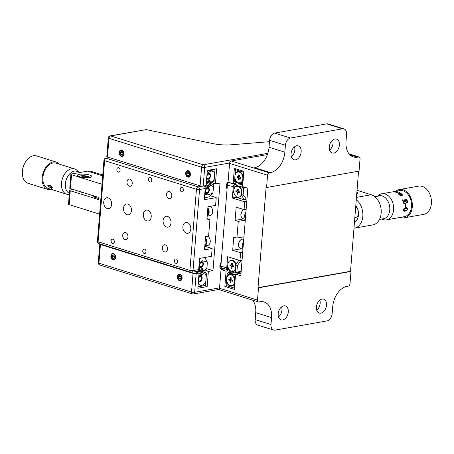 <?xml version="1.0" encoding="UTF-8"?>
<svg xmlns="http://www.w3.org/2000/svg" width="454" height="454" viewBox="0 0 454 454"><rect width="100%" height="100%" fill="white"/><g stroke="black" fill="none" stroke-linecap="round" stroke-linejoin="round"><path stroke-width="0.68" d="M281.633 306.876A7.287 4.807 -72.7 0 1 281.945 310.031A7.287 4.807 -72.7 0 1 278.495 316.943M278.188 313.793A7.287 4.807 -72.7 0 1 285.401 305.939A7.287 4.807 -72.7 0 1 288.279 312A7.287 4.807 -72.7 0 1 281.066 319.849A7.287 4.807 -72.7 0 1 278.188 313.793M319.854 300.094A7.287 4.807 -72.7 0 1 320.166 303.249A7.287 4.807 -72.7 0 1 316.716 310.167M316.41 307.012A7.287 4.807 -72.7 0 1 323.623 299.163A7.287 4.807 -72.7 0 1 326.5 305.224A7.287 4.807 -72.7 0 1 319.287 313.073A7.287 4.807 -72.7 0 1 316.41 307.012M332.737 140.014A7.287 4.807 -72.7 0 1 333.043 143.169A7.287 4.807 -72.7 0 1 329.598 150.087M329.286 146.931A7.287 4.807 -72.7 0 1 336.499 139.083A7.287 4.807 -72.7 0 1 339.376 145.144A7.287 4.807 -72.7 0 1 332.163 152.992A7.287 4.807 -72.7 0 1 329.286 146.931M294.515 146.79A7.287 4.807 -72.7 0 1 294.828 149.945A7.287 4.807 -72.7 0 1 291.377 156.863M291.065 153.707A7.287 4.807 -72.7 0 1 298.278 145.859A7.287 4.807 -72.7 0 1 301.155 151.92A7.287 4.807 -72.7 0 1 293.942 159.768A7.287 4.807 -72.7 0 1 291.065 153.707M266.572 187.508L359.063 171.107L360.05 158.832A2.208 1.458 107.3 0 0 359.182 156.999A2.208 1.458 107.3 0 0 358.694 156.971L357.548 157.175A18.762 12.389 -72.7 0 1 353.428 156.942A18.762 12.389 -72.7 0 1 346.016 141.336L346.572 134.401A6.623 4.37 107.3 0 0 343.956 128.891A6.623 4.37 107.3 0 0 342.498 128.811L290.52 138.027A6.623 4.37 107.3 0 0 285.418 145.246L284.862 152.181A18.762 12.389 -72.7 0 1 270.408 172.628L269.262 172.832A2.208 1.458 107.3 0 0 267.559 175.238L266.572 187.508L266.095 187.36L258.025 287.677L258.502 287.825L257.514 300.1A2.208 1.458 107.3 0 0 258.383 301.938A2.208 1.458 107.3 0 0 258.871 301.961L260.017 301.762A18.762 12.389 -72.7 0 1 264.137 301.989A18.762 12.389 -72.7 0 1 271.549 317.596L270.993 324.536A6.623 4.37 107.3 0 0 273.609 330.041A6.623 4.37 107.3 0 0 275.062 330.126L327.045 320.904A6.623 4.37 107.3 0 0 332.146 313.691L332.703 306.751A18.762 12.389 -72.7 0 1 347.157 286.304L348.303 286.105A2.208 1.458 107.3 0 0 350.006 283.699L350.993 271.424L350.516 271.276L358.569 171.192M285.418 145.246L269.591 140.309L269.029 147.249A18.762 12.389 -72.7 0 1 254.575 167.696L270.408 172.628M228.039 270.817L226.086 271.163L224.861 286.423L234.36 289.385L235.586 274.12L240.813 275.748L247.85 188.24L242.629 186.611L243.855 171.351L234.355 168.389L233.129 183.649L228.061 182.071L229.565 163.395A2.208 1.458 -72.7 0 1 231.268 160.988L269.262 172.832M227.482 285.958L224.861 286.423M241.017 273.16L235.586 274.12M237.629 182.854L233.129 183.649M267.406 154.581L231.268 160.988M342.498 128.811L326.67 123.874A6.623 4.37 -72.7 0 1 328.129 123.959L343.956 128.891M326.67 123.874L274.693 133.096L290.52 138.027M269.591 140.309A6.623 4.37 -72.7 0 1 274.693 133.096M258.025 287.677L350.516 271.276M258.502 287.825L350.993 271.424M258.383 301.938L220.394 290.095A2.208 1.458 -72.7 0 1 219.52 288.256L221.024 269.58L226.086 271.163M224.917 268.893L221.024 269.58M252.679 300.156A18.762 12.389 -72.7 0 1 255.721 312.664L255.165 319.599L270.993 324.536M273.609 330.041L257.781 325.109A6.623 4.37 -72.7 0 1 255.165 319.599M354.449 222.426A10.487 7.451 -100.1 0 0 355.805 205.588M241.273 248.752L232.692 250.279L233.753 237.045L236.92 238.032L238.259 221.382L245.285 220.133M242.691 252.373L240.603 252.742L239.979 260.534L242.067 260.165M232.692 250.279L240.603 252.742M356.742 193.932A7.173 1.742 4.6 0 0 357.99 193.069A7.173 1.742 4.6 0 0 356.895 192.025M353.984 228.231A15.453 10.981 -100.1 0 0 354.426 228.163A15.453 10.981 -100.1 0 0 362.837 216.093A15.453 10.981 -100.1 0 0 356.271 199.783M357.031 190.311L371.281 194.755A15.453 10.981 79.9 0 1 381.195 210.474A15.453 10.981 79.9 0 1 372.774 224.912L354.426 228.163M239.979 260.534L227.63 256.686L226.728 267.894A2.208 1.458 107.3 0 0 227.363 269.619M234.213 184.761A2.208 1.458 107.3 0 0 233.254 186.781L227.397 184.96A2.208 0.533 -175.4 0 1 226.728 184.511A2.208 2.208 0 0 1 228.538 182.514A2.208 1.566 79.9 0 1 229.1 182.553L229.423 182.497M220.366 263.564L220.201 265.618A2.208 0.533 -175.4 0 0 220.871 266.067L227.397 184.96A2.208 1.458 -72.7 0 1 229.1 182.553L234.956 184.381L240.194 183.45M234.956 184.381A2.208 1.458 107.3 0 0 234.553 184.523M233.254 186.781L232.352 197.989L236.823 197.195M232.352 197.989L244.7 201.837L246.789 201.468M244.7 201.837L244.07 209.629L236.159 207.16L235.093 220.394L238.259 221.382M235.093 220.394L243.673 218.873M243.946 236.784L236.92 238.032M246.159 209.26L244.07 209.629M354.489 221.927A10.045 7.139 -100.1 0 0 355.107 222.006M354.846 217.517A5.516 3.921 -100.1 0 0 358.501 213.817M357.656 209.05A5.516 3.921 -100.1 0 0 355.692 206.996M406.597 199.363L406.489 199.675L402.641 200.066A13.2 9.381 79.9 0 0 402.556 199.856L402.584 199.839A13.245 9.415 79.9 0 1 402.67 200.049L406.517 199.658L406.619 199.346A13.245 9.415 79.9 0 0 406.551 199.164L406.705 199.153A13.2 9.381 79.9 0 1 407.641 202.376L406.546 202.705M403.248 200.901L403.64 202.586L404.531 203.063A13.2 9.381 79.9 0 1 404.571 203.284M406.551 199.164L406.733 199.136A13.245 9.415 79.9 0 1 407.669 202.371L406.574 202.7A13.245 9.415 79.9 0 0 406.534 202.473L407.142 201.797L407.096 200.77L406.727 200.276L405.144 200.554A13.245 9.415 79.9 0 1 405.343 201.218L406.143 201.508A13.245 9.415 79.9 0 1 406.205 201.763L404.588 202.047A13.245 9.415 79.9 0 0 404.525 201.792L405.104 201.621M405.15 200.566L405.116 200.572A13.2 9.381 79.9 0 1 405.314 201.23L406.109 201.519A13.2 9.381 79.9 0 1 406.171 201.769M382.262 218.919A11.702 8.314 -100.1 0 0 389.163 212.988A11.702 8.314 -100.1 0 0 387.932 201.139A11.702 8.314 -100.1 0 0 378.216 196.094M377.467 196.23L378.296 195.504A13.245 9.415 79.9 0 1 381.78 193.784A13.245 9.415 79.9 0 1 391.53 199.845A13.245 9.415 79.9 0 1 386.405 219.867A13.245 9.415 79.9 0 1 382.54 219.447L381.513 219.049M394.021 191.826L394.044 191.98A13.245 9.415 79.9 0 0 392.551 191.911L395.366 191.418L396.444 191.395L394.021 191.826M397.659 191.202L396.921 191.213L397.659 191.202M400.014 192.723L399.469 192.933L399.236 192.297L398.226 192.042L396.382 192.314L398.464 193.319L395.786 192.269L398.044 191.894L400.014 192.723M400.042 193.801A13.245 9.415 79.9 0 1 401.835 195.697L402.165 194.306L401.234 193.705L398.805 193.79L399.151 194.811L400.933 195.799L399.225 194.448L400.042 193.801M381.78 193.784L399.69 190.606A13.245 9.415 79.9 0 1 409.44 196.667A13.245 9.415 79.9 0 1 404.315 216.689L386.405 219.867M395.826 191.293A14.346 10.198 79.9 0 1 399.497 189.517A14.346 10.198 79.9 0 1 410.058 196.088A14.346 10.198 79.9 0 1 404.508 217.772A14.346 10.198 79.9 0 1 400.451 217.375M399.497 189.517L418.605 186.129A14.346 10.198 79.9 0 1 429.166 192.695A14.346 10.198 79.9 0 1 423.616 214.384L404.508 217.772M392.982 191.9L393.408 191.843M393.567 191.855L393.913 191.707M395.366 191.463L396.444 191.44M393.147 191.855L395.179 191.497M400.49 193.824L400.235 193.818A13.2 9.381 79.9 0 1 401.648 195.254L402.148 194.948M398.714 194.244L399.401 193.552L401.217 193.739L402.148 194.34L402.443 195.294M399.225 194.164L399.509 194.879L400.916 195.827M407.249 208.443L405.706 208.335L403.532 209.805L403.776 210.56L405.24 210.645L406.977 209.992L407.516 209.186L407.073 208.346M407.221 208.426L405.706 208.335M405.672 208.324L403.504 209.788L403.748 210.542M406.795 207.688L407.618 208.278L407.692 209.129L406.688 210.531L405.036 211.195L403.861 211.144L403.373 210.673M403.771 208.885L405.768 207.699L406.824 207.699L407.652 208.295L407.726 209.146L406.722 210.554L405.064 211.218L403.89 211.167L403.334 209.839L403.771 208.885M405.388 203.784A13.245 9.415 79.9 0 1 405.536 207.172L405.757 207.132A13.245 9.415 79.9 0 0 405.609 203.744L405.388 203.784M404.525 201.792L405.167 201.247A13.245 9.415 79.9 0 0 404.968 200.589L403.277 200.889L403.135 201.44L403.668 202.58L404.565 203.057A13.245 9.415 79.9 0 1 404.605 203.284L403.356 203.171A13.245 9.415 79.9 0 0 402.403 199.868M405.575 203.75A13.2 9.381 79.9 0 1 405.723 207.126L405.536 207.16M395.78 192.314L398.039 191.934L399.435 192.303L400.002 192.763L399.781 192.99M396.376 192.354L398.453 193.359M399.089 192.723L399.548 192.666L399.231 192.337M400.252 193.784A13.245 9.415 79.9 0 1 401.671 195.22L401.96 194.34L400.252 193.784M232.567 271.98L227.897 272.803L230.411 273.586L230.371 274.488L228.617 274.5A6.072 4.313 -100.1 0 0 226.847 276.475L226.455 281.361A6.072 4.313 -100.1 0 0 230.138 286.02A6.072 4.313 -100.1 0 0 234.372 283.829L234.763 278.938A6.072 4.313 -100.1 0 0 233.39 275.987L232.283 275.084L233.305 274.488L235.501 275.175M233.146 274.585L231.841 274.812M235.416 276.242L235.087 276.299M241.023 273.121L233.305 274.488M226.455 281.361L226.12 285.532L234.037 288.001L234.372 283.829M234.468 288.029L234.037 288.001M235.393 276.509L233.39 275.987M234.763 278.938L234.962 276.475L235.456 275.782M234.565 272.848L230.411 273.586M231.012 277.757A2.979 2.117 -100.1 0 0 230.632 278.909M228.617 274.5L227.045 274.006L226.847 276.475M227.897 272.803L227.045 274.006M230.592 270.856L229.832 271.373L227.323 270.595L227.443 269.131M228.612 262.009L227.965 262.577L227.607 267.06A6.072 4.313 -100.1 0 0 230.11 271.117M231.182 271.134L229.832 271.373M241.108 272.02L235.24 273.058L232.726 272.275L232.658 270.811M241.119 260.329L237.402 265.59L236.88 272.105L235.24 273.058L235.881 264.5L238.917 260.204M232.505 271.867A6.072 4.313 -100.1 0 0 235.524 269.528M236.88 272.105L241.165 271.344M237.402 265.59L236.006 265.085M227.965 262.577L228.283 262.134M227.607 267.06L227.323 270.595M238.134 186.594L236.977 185.771A6.072 4.313 -100.1 0 0 233.958 188.109L233.6 192.53L234.099 193.455M238.123 189.397A2.979 2.117 -100.1 0 0 237.709 190.969M236.977 185.771L236.755 185.357L234.241 184.574L233.958 188.109M234.19 185.249L234.241 184.574L240.268 183.507M236.755 185.357L242.442 184.352M238.946 186.452L239.564 186.339M243.077 187.78L245.183 187.406M239.4 186.986L239.65 186.259L242.697 185.72M241.642 195.038L243.106 194.732L246.289 199.113L244.723 199.976L241.437 195.464L242.158 187.042L239.65 186.259M246.284 187.752L243.628 188.223L242.158 187.042L243.344 186.832M241.874 190.572A6.072 4.313 -100.1 0 0 239.371 186.515M236.517 196.775L237.124 197.609L244.723 199.976M233.651 191.832L233.6 192.53M243.628 188.223L243.106 194.732M246.289 199.113L246.987 198.988M242.799 184.46L240.603 183.779L239.689 183.041L240.864 183.138A6.072 4.313 -100.1 0 0 242.629 181.163L243.026 176.271A6.072 4.313 -100.1 0 0 239.343 171.618A6.072 4.313 -100.1 0 0 235.11 173.808L234.519 181.163L237.777 182.451M239.689 183.041L239.769 182.446M234.718 178.694A6.072 4.313 -100.1 0 0 236.091 181.651M243.026 176.271L243.361 172.1L235.444 169.637L235.11 173.808M240.864 183.138L242.867 183.66M243.361 172.1L243.792 172.134M242.822 184.165L242.43 183.626L242.629 181.163M239.275 175.096A2.979 2.117 -100.1 0 0 238.895 176.248M237.765 182.531L237.709 182.877L235.195 182.094L234.519 181.163M237.709 182.877L238.293 182.769M243.526 241.982A4.966 3.28 107.3 0 0 242.254 245.54A4.966 3.28 107.3 0 0 242.981 248.747M245.932 212.097A4.966 3.28 107.3 0 0 244.661 215.661A4.966 3.28 107.3 0 0 245.387 218.868M232.329 275.056A5.516 3.921 -100.1 0 0 231.574 274.721A5.516 3.921 -100.1 0 0 230.507 274.585M231.041 274.812A5.516 3.921 -100.1 0 0 229.645 274.715A5.516 3.921 -100.1 0 0 226.637 279.874A5.516 3.921 -100.1 0 0 230.178 285.487A5.516 3.921 -100.1 0 0 231.574 285.583A5.516 3.921 -100.1 0 0 234.582 280.43A5.516 3.921 -100.1 0 0 231.041 274.812M229.775 280.436A0.55 0.392 79.9 0 1 230.127 281.094L230.019 282.484L230.808 282.728L230.921 281.344A0.55 0.392 79.9 0 1 231.358 280.93L232.386 281.253L232.471 280.186L231.444 279.863A0.55 0.392 79.9 0 1 231.092 279.204L231.205 277.82L230.411 277.576L230.303 278.96A0.55 0.392 79.9 0 1 229.86 279.369L228.833 279.051L228.748 280.118L230.394 280.271A0.613 0.437 79.9 0 1 230.785 280.998L230.127 281.094M229.463 279.244L229.406 279.965L230.394 280.271M229.406 279.965L228.748 280.118M231.046 277.769L230.955 278.864A0.613 0.437 79.9 0 1 230.467 279.324M230.955 278.864L230.303 278.96M230.785 280.998L230.836 282.377M231.546 280.986A0.613 0.437 79.9 0 1 231.977 280.765L232.414 280.901M230.677 282.326L230.019 282.484M231.977 280.765L231.358 280.93M235.995 264.341A5.516 3.921 -100.1 0 0 234.939 262.123A5.516 3.921 -100.1 0 0 232.726 260.42A5.516 3.921 -100.1 0 0 231.33 260.324L230.797 260.414A5.516 3.921 -100.1 0 0 227.789 265.573A5.516 3.921 -100.1 0 0 231.33 271.186A5.516 3.921 -100.1 0 0 232.726 271.282A5.516 3.921 -100.1 0 0 235.734 266.129A5.516 3.921 -100.1 0 0 232.193 260.517A5.516 3.921 -100.1 0 0 230.797 260.414M231.449 264.659A0.55 0.392 79.9 0 1 231.012 265.068L229.985 264.75L229.9 265.817L230.927 266.135A0.55 0.392 79.9 0 1 231.279 266.793L231.165 268.183L231.96 268.428L232.073 267.043A0.55 0.392 79.9 0 1 232.51 266.629L233.538 266.952L233.623 265.885L232.596 265.562A0.55 0.392 79.9 0 1 232.244 264.909L232.352 263.519L231.563 263.275L231.449 264.659L232.108 264.563A0.613 0.437 79.9 0 1 231.619 265.022M230.615 264.949L230.558 265.664L231.54 265.97A0.613 0.437 79.9 0 1 231.937 266.697L231.988 268.076M232.698 266.691A0.613 0.437 79.9 0 1 233.123 266.464L233.566 266.6M232.193 263.468L232.108 264.563M239.389 186.662A5.516 3.921 -100.1 0 0 238.685 186.356A5.516 3.921 -100.1 0 0 237.612 186.219M238.151 186.452A5.516 3.921 -100.1 0 0 236.755 186.35A5.516 3.921 -100.1 0 0 233.748 191.509A5.516 3.921 -100.1 0 0 237.289 197.121A5.516 3.921 -100.1 0 0 238.685 197.218A5.516 3.921 -100.1 0 0 241.693 192.065A5.516 3.921 -100.1 0 0 238.151 186.452M236.886 192.07A0.55 0.392 79.9 0 1 237.238 192.729L237.124 194.119L237.919 194.363L238.032 192.978A0.55 0.392 79.9 0 1 238.469 192.564L239.496 192.888L239.581 191.821L238.554 191.497A0.55 0.392 79.9 0 1 238.202 190.845L238.31 189.454L237.521 189.21L237.408 190.595A0.55 0.392 79.9 0 1 236.971 191.003L235.944 190.686L235.859 191.753L237.504 191.906A0.613 0.437 79.9 0 1 237.896 192.638L237.947 194.011M236.574 190.884L236.517 191.599L237.504 191.906M236.517 191.599L235.859 191.753M238.656 192.627A0.613 0.437 79.9 0 1 239.082 192.4L239.525 192.536M238.151 189.403L238.066 190.498A0.613 0.437 79.9 0 1 237.578 190.958L237.317 190.873M237.788 193.96L237.124 194.119M238.685 197.218L239.218 197.127A5.516 3.921 -100.1 0 0 241.443 195.47M239.298 172.151A5.516 3.921 -100.1 0 0 237.907 172.049A5.516 3.921 -100.1 0 0 234.9 177.208A5.516 3.921 -100.1 0 0 238.441 182.82A5.516 3.921 -100.1 0 0 239.831 182.917A5.516 3.921 -100.1 0 0 242.845 177.764A5.516 3.921 -100.1 0 0 239.298 172.151M238.038 177.769A0.55 0.392 79.9 0 1 238.39 178.428L238.276 179.818L239.071 180.062L239.179 178.677A0.55 0.392 79.9 0 1 239.621 178.263L240.648 178.587L240.733 177.52L239.706 177.196A0.55 0.392 79.9 0 1 239.354 176.544L239.462 175.153L238.673 174.909L238.56 176.294A0.55 0.392 79.9 0 1 238.123 176.702L237.09 176.385L237.005 177.452L238.651 177.605A0.613 0.437 79.9 0 1 239.042 178.337L238.39 178.428M237.726 176.583L237.669 177.298L238.651 177.605M237.669 177.298L237.005 177.452M239.303 175.102L239.218 176.197A0.613 0.437 79.9 0 1 238.73 176.657M239.218 176.197L238.56 176.294M239.894 178.189A0.613 0.437 79.9 0 1 240.234 178.099L240.677 178.235M239.042 178.337L239.099 179.71M238.94 179.665L238.276 179.818M99.897 243.906A2.208 0.533 4.6 0 0 99.767 244.07A2.208 0.533 4.6 0 0 100.436 244.519L98.932 263.195A2.208 1.458 107.3 0 0 99.806 265.034A2.208 2.208 0 0 1 98.263 262.747A2.208 0.533 4.6 0 0 98.932 263.195L191.537 292.058A2.208 1.458 107.3 0 0 192.411 293.897L99.806 265.034M229.622 162.997L204.697 167.418A2.208 0.533 -175.4 0 1 201.582 167.197L108.977 138.334A2.208 1.458 107.3 0 1 110.68 135.928A2.208 1.566 -100.1 0 0 110.123 135.888L146.256 129.617L110.68 135.928L203.284 164.791A2.208 1.566 79.9 0 1 204.697 167.418L203.193 186.095L206.099 185.578L207.319 170.426L216.643 168.769L215.423 183.927L220.008 183.11L212.971 270.624L208.38 271.435L207.166 286.593L197.836 288.245L199.056 273.092L196.151 273.603A2.208 0.533 4.6 0 1 193.041 273.382L100.436 244.519M199.056 273.092L194.811 271.77M207.166 286.593L204.221 285.674M208.38 271.435L206.088 270.72M212.971 270.624L207.035 268.774M215.423 183.927L210.832 182.491M107.479 157.01A2.208 0.533 -175.4 0 1 106.803 156.562L108.307 137.885A2.208 0.533 -175.4 0 0 108.977 138.334L107.479 157.01L200.083 185.873A2.208 0.533 -175.4 0 0 203.193 186.095M188.274 171.254A2.758 1.964 -100.1 0 0 186.083 173.303A2.758 1.964 -100.1 0 0 187.848 176.589A2.758 1.964 -100.1 0 0 190.039 174.54A2.758 1.964 -100.1 0 0 188.274 171.254M121.791 150.529A2.758 1.964 -100.1 0 0 119.595 152.584A2.758 1.964 -100.1 0 0 121.36 155.87A2.758 1.964 -100.1 0 0 123.556 153.815A2.758 1.964 -100.1 0 0 121.791 150.529M146.256 129.617L212.818 143.6A17.661 4.29 4.6 0 0 230.785 144.815L269.477 141.693M179.949 274.772A2.758 1.964 -100.1 0 0 177.752 276.821A2.758 1.964 -100.1 0 0 179.517 280.107A2.758 1.964 -100.1 0 0 181.713 278.058A2.758 1.964 -100.1 0 0 179.949 274.772M113.46 254.053A2.758 1.964 -100.1 0 0 111.27 256.101A2.758 1.964 -100.1 0 0 113.035 259.387A2.758 1.964 -100.1 0 0 115.225 257.333A2.758 1.964 -100.1 0 0 113.46 254.053M228.084 181.838A4.415 2.917 107.3 0 0 227.085 188.841L221.183 262.179A4.415 2.917 107.3 0 0 219.884 266.816A4.415 2.917 107.3 0 0 222.182 269.375M222.954 269.239A4.415 2.917 107.3 0 0 224.015 268.609M220.86 268.87A4.415 2.917 107.3 0 0 222.432 268.115M111.105 240.909A2.264 1.606 -100.1 0 0 113.125 243.645A2.264 1.606 -100.1 0 0 114.351 241.925A2.264 1.606 -100.1 0 0 112.331 239.19A2.264 1.606 -100.1 0 0 111.105 240.909M142.766 250.778A2.264 1.606 -100.1 0 0 144.781 253.514A2.264 1.606 -100.1 0 0 146.012 251.788A2.264 1.606 -100.1 0 0 143.992 249.059A2.264 1.606 -100.1 0 0 142.766 250.778M174.427 260.647A2.264 1.606 -100.1 0 0 176.441 263.382A2.264 1.606 -100.1 0 0 177.667 261.657A2.264 1.606 -100.1 0 0 175.653 258.928A2.264 1.606 -100.1 0 0 174.427 260.647M180.176 189.142A2.264 1.606 -100.1 0 0 182.196 191.877A2.264 1.606 -100.1 0 0 183.422 190.158A2.264 1.606 -100.1 0 0 181.407 187.423A2.264 1.606 -100.1 0 0 180.176 189.142M148.52 179.279A2.264 1.606 -100.1 0 0 150.535 182.009A2.264 1.606 -100.1 0 0 151.761 180.289A2.264 1.606 -100.1 0 0 149.746 177.554A2.264 1.606 -100.1 0 0 148.52 179.279M116.86 169.41A2.264 1.606 -100.1 0 0 118.874 172.14A2.264 1.606 -100.1 0 0 120.106 170.42A2.264 1.606 -100.1 0 0 118.085 167.685A2.264 1.606 -100.1 0 0 116.86 169.41M166.584 194.204A3.643 2.588 -100.1 0 0 169.836 198.608A3.643 2.588 -100.1 0 0 171.811 195.833A3.643 2.588 -100.1 0 0 168.565 191.435A3.643 2.588 -100.1 0 0 166.584 194.204M127.012 181.872A3.643 2.588 -100.1 0 0 130.258 186.271A3.643 2.588 -100.1 0 0 132.233 183.501A3.643 2.588 -100.1 0 0 128.987 179.097A3.643 2.588 -100.1 0 0 127.012 181.872M122.716 235.234A3.643 2.588 -100.1 0 0 125.968 239.633A3.643 2.588 -100.1 0 0 127.943 236.863A3.643 2.588 -100.1 0 0 124.697 232.459A3.643 2.588 -100.1 0 0 122.716 235.234M162.294 247.566A3.643 2.588 -100.1 0 0 165.54 251.97A3.643 2.588 -100.1 0 0 167.515 249.195A3.643 2.588 -100.1 0 0 164.269 244.797A3.643 2.588 -100.1 0 0 162.294 247.566M123.516 208.131A5.516 3.921 -100.1 0 0 128.442 214.799A5.516 3.921 -100.1 0 0 131.433 210.599A5.516 3.921 -100.1 0 0 126.513 203.931A5.516 3.921 -100.1 0 0 123.516 208.131M143.305 214.299A5.516 3.921 -100.1 0 0 148.225 220.967A5.516 3.921 -100.1 0 0 151.222 216.768A5.516 3.921 -100.1 0 0 146.302 210.1A5.516 3.921 -100.1 0 0 143.305 214.299M163.094 220.468A5.516 3.921 -100.1 0 0 168.014 227.136A5.516 3.921 -100.1 0 0 171.01 222.937A5.516 3.921 -100.1 0 0 166.09 216.269A5.516 3.921 -100.1 0 0 163.094 220.468M103.733 201.968A5.516 3.921 -100.1 0 0 108.654 208.63A5.516 3.921 -100.1 0 0 111.644 204.431A5.516 3.921 -100.1 0 0 106.724 197.762A5.516 3.921 -100.1 0 0 103.733 201.968M182.883 226.637A5.516 3.921 -100.1 0 0 187.803 233.305A5.516 3.921 -100.1 0 0 190.793 229.1A5.516 3.921 -100.1 0 0 185.873 222.437A5.516 3.921 -100.1 0 0 182.883 226.637M83.105 192.575A2.758 0.67 -175.4 0 1 80.625 191.798M98.847 198.546L93.189 196.781L95.368 196.395M79.495 174.313A7.173 1.742 4.6 0 0 77.492 175.34A7.173 1.742 4.6 0 0 81.896 177.321A7.173 1.742 4.6 0 0 89.784 177.52A7.173 1.742 4.6 0 0 91.793 176.493A7.173 1.742 4.6 0 0 87.384 174.506A7.173 1.742 4.6 0 0 79.495 174.313M204.777 246.216L212.132 248.503L211.502 256.294L199.578 258.411L198.676 269.614A2.208 1.566 79.9 0 1 197.479 271.293L191.821 272.298A2.208 1.566 79.9 0 0 193.018 270.618L198.676 269.614M203.982 185.953A2.208 1.566 79.9 0 1 205.202 188.506L204.3 199.715L216.223 197.598L215.599 205.39L207.955 206.746L206.888 219.98L209.947 219.435L208.607 236.086L205.548 236.625L204.487 249.859L212.132 248.503M69.15 204.635A2.208 0.533 -175.4 0 1 68.48 204.186L69.598 190.311A2.208 0.533 4.6 0 0 70.268 190.759L69.15 204.635L99.613 214.129M73.156 189.471L70.211 189.993A2.208 0.533 4.6 0 0 69.598 190.311M70.268 190.759L98.762 199.641L98.932 197.507L70.438 188.626A2.208 0.533 -175.4 0 1 69.768 188.177L70.886 174.302A2.208 0.533 4.6 0 0 71.556 174.75L102.014 184.245M102.757 175.011L90.948 171.328A15.453 10.198 -72.7 0 0 87.554 171.141L71.499 173.99A2.208 0.533 4.6 0 0 70.886 174.302M216.223 197.598L210.037 195.668M209.947 219.435L207.007 218.522M52.392 189.732L51.96 189.602L52.369 189.693A13.245 8.745 -72.7 0 1 52.233 189.63A13.2 8.711 -72.7 0 1 51.858 189.534A13.2 8.711 -72.7 0 1 51.569 189.431M54.486 190.317A13.2 8.711 -72.7 0 1 54.31 190.277A13.245 8.745 -72.7 0 1 54.174 190.215L55.604 190.691A13.245 8.745 -72.7 0 0 56.319 190.969L66.71 194.21A13.245 8.745 -72.7 0 1 61.772 181.067A13.245 8.745 -72.7 0 1 71.681 168.757A13.245 8.745 -72.7 0 1 74.592 168.916A13.245 8.745 -72.7 0 1 77.231 170.591L78.428 171.845M51.977 189.562L52.386 189.653M77.935 171.691A11.702 7.724 107.3 0 0 76.959 171.272A11.702 7.724 107.3 0 0 74.388 171.13A11.702 7.724 107.3 0 0 65.739 181.498A11.702 7.724 107.3 0 0 69.349 193.364M52 189.619A13.245 8.745 -72.7 0 1 51.847 189.573L48.164 188.427A13.245 8.745 -72.7 0 1 43.226 175.289A13.245 8.745 -72.7 0 1 53.135 162.975A13.245 8.745 -72.7 0 1 56.046 163.139L74.592 168.916M51.642 189.511A14.346 9.472 -72.7 0 1 50.99 189.659A14.346 9.472 -72.7 0 1 47.84 189.483A14.346 9.472 -72.7 0 1 42.489 175.25A14.346 9.472 -72.7 0 1 53.226 161.908A14.346 9.472 -72.7 0 1 56.375 162.084A14.346 9.472 -72.7 0 1 59.525 164.223M47.84 189.483L28.052 183.314A14.346 9.472 -72.7 0 1 22.7 169.081A14.346 9.472 -72.7 0 1 33.437 155.739A14.346 9.472 -72.7 0 1 36.592 155.915L56.375 162.084M22.808 168.57A5.737 3.791 -72.7 0 1 23.897 165.069M69.263 194.426A13.245 8.745 -72.7 0 1 66.71 194.21M47.988 184.943L50.842 185.743L52.386 187.837L50.774 187.774L48.311 186.509L47.727 185.782L47.988 184.943M53.101 189.789A13.245 8.745 -72.7 0 1 51.325 188.211L51.092 188.138A13.245 8.745 -72.7 0 0 52.868 189.715L53.101 189.789M54.157 190.288L53.175 189.988A13.245 8.745 -72.7 0 1 53.01 189.931L54.684 190.453A13.245 8.745 -72.7 0 0 54.849 190.51L54.338 190.345M53.793 190.181L53.453 190.073M54.639 190.447L54.242 190.322M55.626 190.703L54.786 190.442A13.245 8.745 -72.7 0 1 54.769 190.436A13.245 8.745 -72.7 0 1 54.758 190.436M56.217 190.935L54.503 190.402M56.506 191.009L54.315 190.283M51.847 189.573A13.245 8.745 -72.7 0 1 51.149 189.307L52.233 189.63M52.953 189.698L52.885 189.676A13.2 8.711 -72.7 0 1 51.16 188.16M52.119 187.213L49.634 185.595L48.056 185.374L47.937 185.845L48.68 186.577L50.502 187.366C51.546 187.808 52.085 187.757 52.119 187.213M52.165 187.553L51.393 186.378L49.662 185.567L48.084 185.346L47.965 185.817M52.414 187.803L50.803 187.74L48.34 186.475L47.749 185.754L48.016 184.914M207.892 236.211A4.966 3.53 79.9 0 1 210.27 241.449A4.966 3.53 79.9 0 1 207.557 245.512L204.794 246.006M210.298 206.332A4.966 3.53 79.9 0 1 212.671 211.57A4.966 3.53 79.9 0 1 209.964 215.633L207.2 216.121M84.796 177.673L84.915 176.237L81.998 176.328L81.646 177.071L83.547 177.559M81.936 177.145L81.998 176.328M85.153 177.696L87.111 177.639L87.469 176.89L84.915 176.237M113.943 258.457L114.624 256.936L113.931 255.193L112.552 254.978L111.866 256.499L112.564 258.241L113.943 258.457M114.17 257.957L112.564 258.241M114.232 255.942L114.556 257.089M114.164 256.096L111.866 256.499M113.256 259.983A3.309 2.355 -100.1 0 0 115.634 257.095A3.309 2.355 -100.1 0 0 113.239 253.451A3.309 2.355 -100.1 0 0 110.861 256.34A3.309 2.355 -100.1 0 0 113.256 259.983M180.221 279.284L181.095 277.967L180.607 276.123L179.245 275.601L178.371 276.917L178.859 278.756L180.221 279.284M180.8 278.416L178.859 278.756M180.698 276.463L181.061 278.013M180.664 276.509L178.371 276.917M179.347 280.6A3.309 2.355 -100.1 0 0 182.088 278.353A3.309 2.355 -100.1 0 0 180.119 274.284A3.309 2.355 -100.1 0 0 177.378 276.531A3.309 2.355 -100.1 0 0 179.347 280.6M188.898 175.556L189.431 173.905L188.592 172.27L187.224 172.287L186.696 173.939L187.53 175.573L188.898 175.556M188.977 175.318L187.53 175.573M189.085 173.229L189.335 174.205M188.989 173.53L186.696 173.939M188.365 177.208A3.309 2.355 -100.1 0 0 190.43 173.893A3.309 2.355 -100.1 0 0 187.757 170.636A3.309 2.355 -100.1 0 0 185.692 173.95A3.309 2.355 -100.1 0 0 188.365 177.208M122.228 154.967L122.955 153.486L122.302 151.715L120.923 151.432L120.197 152.913L120.849 154.683L122.228 154.967M122.512 154.388L120.849 154.683M122.552 152.385L122.898 153.605M122.489 152.51L120.197 152.913M121.502 156.448A3.309 2.355 -100.1 0 0 123.965 153.69A3.309 2.355 -100.1 0 0 121.649 149.951A3.309 2.355 -100.1 0 0 119.186 152.709A3.309 2.355 -100.1 0 0 121.502 156.448M201.485 269.341L203.086 269.841L202.138 268.042L200.918 268.263L201.86 270.056L201.667 271.503L199.244 271.935L197.297 271.327M201.871 270.198L204.465 271.01L206.888 270.578L207.296 262.077L202.569 260.766L200.685 261.941L199.76 263.939L199.317 266.878L199.527 268.405A6.072 4.007 107.3 0 0 201.934 271.129M199.329 266.004A2.979 1.969 107.3 0 0 201.099 267.468A2.979 1.969 107.3 0 0 203.392 264.222A2.979 1.969 107.3 0 0 201.559 261.708A2.979 1.969 107.3 0 0 200.413 262.361M201.508 262.401A2.264 1.493 107.3 0 0 199.811 264.506A2.264 1.493 107.3 0 0 200.657 266.748A2.264 1.493 107.3 0 0 201.156 266.776A2.264 1.493 107.3 0 0 202.847 264.676A2.264 1.493 107.3 0 0 202.002 262.429A2.264 1.493 107.3 0 0 201.508 262.401M204.465 271.01L203.086 269.841M204.249 270.715A6.072 4.007 107.3 0 0 207.172 267.048M199.527 268.405L199.244 271.935L198.075 270.998M199.278 262.117L199.959 263.382M199.76 263.939L199.124 264.069M207.296 262.077L204.828 257.48M207.892 186.912L208.647 187.15L207.427 187.366L208.8 185.777A6.072 4.007 107.3 0 0 207.007 187.4A6.072 4.007 107.3 0 0 205.878 189.449L205.276 192.814L205.514 194.34L207.87 194.919L212.852 193.041L213.522 188.092A6.072 4.007 107.3 0 0 211.116 185.368L209.827 186.015L208.721 185.669M205.287 191.946A2.979 1.969 107.3 0 0 207.058 193.404A2.979 1.969 107.3 0 0 209.351 190.158A2.979 1.969 107.3 0 0 207.523 187.644A2.979 1.969 107.3 0 0 206.485 188.189M207.467 188.336A2.264 1.493 107.3 0 0 205.77 190.442A2.264 1.493 107.3 0 0 206.615 192.683A2.264 1.493 107.3 0 0 207.115 192.712A2.264 1.493 107.3 0 0 208.806 190.612A2.264 1.493 107.3 0 0 207.96 188.365A2.264 1.493 107.3 0 0 207.467 188.336M208.647 187.15L209.827 186.015M213.522 188.092L213.806 184.562L211.116 185.368M211.382 184.994L206.275 183.399M204.981 186.605L204.623 186.492M208.8 185.777L206.167 184.733M205.452 185.692L206.161 185.919L205.878 189.449M208.59 185.487L206.161 185.919L204.782 186.719M205.514 194.34L204.669 195.129M212.852 193.041L208.596 197.013L204.459 197.751M204.788 193.671L205.395 193.892M213.806 184.562L208.261 182.831M198.279 282.785A6.072 4.007 107.3 0 0 201.78 285.373A6.072 4.007 107.3 0 0 205.878 281.27L206.468 273.915L203.301 273.932L203.341 273.03L205.764 272.599L206.417 273.819M199 273.802L200.543 273.524L201.457 274.261L200.339 274.999A6.072 4.007 107.3 0 0 199.749 275.686A6.072 4.007 107.3 0 0 198.699 277.553M201.457 274.261L200.174 275.652L201.394 275.436L200.64 275.198M198.415 281.105A2.979 1.969 107.3 0 0 199.805 281.69A2.979 1.969 107.3 0 0 202.098 278.444A2.979 1.969 107.3 0 0 200.265 275.93A2.979 1.969 107.3 0 0 199.227 276.475M198.512 279.868A2.264 1.493 107.3 0 0 199.363 280.969A2.264 1.493 107.3 0 0 199.856 280.998A2.264 1.493 107.3 0 0 201.553 278.892A2.264 1.493 107.3 0 0 200.708 276.651A2.264 1.493 107.3 0 0 200.208 276.622A2.264 1.493 107.3 0 0 198.642 278.268M201.394 275.436L202.575 274.301L200.833 273.756M206.269 276.378A6.072 4.007 107.3 0 0 204.953 274.182M197.955 286.786L205.543 285.441L205.878 281.27M200.339 274.999L198.88 275.26M200.543 273.524L194.868 271.759M202.575 274.301L203.301 273.932M201.775 271.356L205.764 272.599L206.23 273.467M203.341 273.03L199.612 271.867M208.585 181.084L210.185 181.583L209.243 179.784L208.017 180L208.999 182.406L206.281 183.303M206.559 179.829L206.627 180.147A6.072 4.007 107.3 0 0 207.949 182.338L208.999 182.406M212.557 181.521L214.072 181.254L213.198 182.071L210.775 182.502L210.843 182.077L212.557 181.521A6.072 4.007 107.3 0 0 214.271 178.791L214.668 173.899A6.072 4.007 107.3 0 0 211.121 171.152A6.072 4.007 107.3 0 0 208.148 173.207A6.072 4.007 107.3 0 0 207.024 175.255L206.905 175.556M206.672 178.416A2.979 1.969 107.3 0 0 208.199 179.211A2.979 1.969 107.3 0 0 210.497 175.965A2.979 1.969 107.3 0 0 208.664 173.451A2.979 1.969 107.3 0 0 207.626 173.996M208.607 174.143A2.264 1.493 107.3 0 0 206.916 176.248A2.264 1.493 107.3 0 0 207.756 178.49A2.264 1.493 107.3 0 0 208.255 178.518A2.264 1.493 107.3 0 0 209.947 176.413A2.264 1.493 107.3 0 0 209.107 174.171A2.264 1.493 107.3 0 0 208.607 174.143M206.332 182.701L207.949 182.338M206.627 180.147L206.337 182.604M207.262 171.079L207.024 175.255M214.668 173.899L215.003 169.728L207.359 171.084M214.072 181.254L214.271 178.791M208.971 181.941L210.775 182.502M210.843 182.077L210.185 181.583M284.862 152.181L269.029 147.249M267.559 175.238L229.565 163.395M358.694 156.971L349.188 154.008M357.548 157.175L349.903 154.791M219.52 288.256L257.514 300.1M271.549 317.596L255.721 312.664M371.281 194.755L356.464 197.382M226.728 267.894L220.871 266.067A2.208 1.458 107.3 0 0 221.745 267.9L227.363 269.653M238.617 244.405A4.966 3.28 107.3 0 0 240.575 248.537C239.099 247.975 238.401 246.567 238.481 244.314C239.065 240.751 240.745 238.997 243.531 239.054A4.966 3.28 107.3 0 0 238.617 244.405M243.77 209.532A4.966 3.28 107.3 0 0 241.017 214.526A4.966 3.28 107.3 0 0 242.981 218.658C241.505 218.096 240.807 216.689 240.887 214.436L242.078 211.036L243.673 209.504M237.896 192.638L237.238 192.729M240.234 178.099L239.621 178.263M267.826 153.344L203.284 164.791A2.208 1.458 107.3 0 0 201.582 167.197L200.083 185.873M193.041 273.382L191.537 292.058A2.208 0.533 4.6 0 0 194.653 292.28A2.208 1.566 79.9 0 1 193.455 293.959A2.208 2.208 0 0 1 192.411 293.897M196.151 273.603L194.653 292.28L219.554 287.864M71.556 174.75L70.438 188.626M87.554 171.141L102.689 175.857M109.63 157.68L106.321 158.264A2.208 1.566 -100.1 0 0 105.765 158.225L109.346 157.589M205.202 188.506L199.544 189.511A2.208 1.566 -100.1 0 0 198.137 186.883L106.321 158.264A2.208 1.458 107.3 0 0 104.619 160.671A2.208 0.533 -175.4 0 1 103.949 160.222A2.208 2.208 0 0 1 105.765 158.225M202.189 186.163L198.137 186.883A2.208 1.458 -72.7 0 0 196.434 189.29L189.908 270.397L98.092 241.778A2.208 1.458 107.3 0 0 98.966 243.616L190.782 272.23A2.208 1.458 -72.7 0 1 189.908 270.397A2.208 0.533 -175.4 0 0 193.018 270.618L199.544 189.511A2.208 0.533 -175.4 0 1 196.434 189.29L104.619 160.671L98.092 241.778A2.208 0.533 -175.4 0 1 97.423 241.329L103.949 160.222M205.452 237.845A4.966 3.53 79.9 0 1 204.805 245.869M204.862 245.154A4.523 3.218 -100.1 0 0 205.373 238.849M207.858 207.96A4.966 3.53 79.9 0 1 207.211 215.991M207.268 215.275A4.523 3.218 -100.1 0 0 207.773 208.971M89.421 177.576A4.966 1.209 4.6 0 0 87.645 176.271A4.966 1.209 4.6 0 0 82.577 175.721A4.966 1.209 4.6 0 0 79.66 176.793M349.052 153.844L359.182 156.999M226.728 184.511L226.467 187.718M220.201 265.618A2.208 2.208 0 0 0 221.745 267.9M379.476 219.413L384.51 218.516M374.828 196.696L380.463 195.697M354.835 217.614L355.573 217.483M240.575 248.537L242.941 249.274M242.981 218.658L245.347 219.396M230.184 274.625L229.645 274.715M232.108 285.492L231.574 285.583M229.974 279.386L230.592 279.335M231.194 280.93L231.79 280.759M233.26 271.191L232.726 271.282M231.126 265.085L231.744 265.034M237.289 186.259L236.755 186.35M238.441 171.958L237.907 172.049M240.37 182.826L239.831 182.917M238.231 176.719L238.855 176.668M239.451 178.263L240.053 178.093M110.123 135.888A2.208 2.208 0 0 0 108.307 137.885M219.651 289.317L193.455 293.959M99.767 244.07L98.263 262.747M97.423 241.329A2.208 2.208 0 0 0 98.966 243.616M190.782 272.23A2.208 2.208 0 0 0 191.821 272.298M80.296 172.429L75.914 171.062M69.354 193.296L69.019 193.194M53.566 190.107L52.085 189.647M90.153 177.446L88.598 176.51L84.62 175.743L80.653 175.863L78.956 176.544"/></g></svg>
